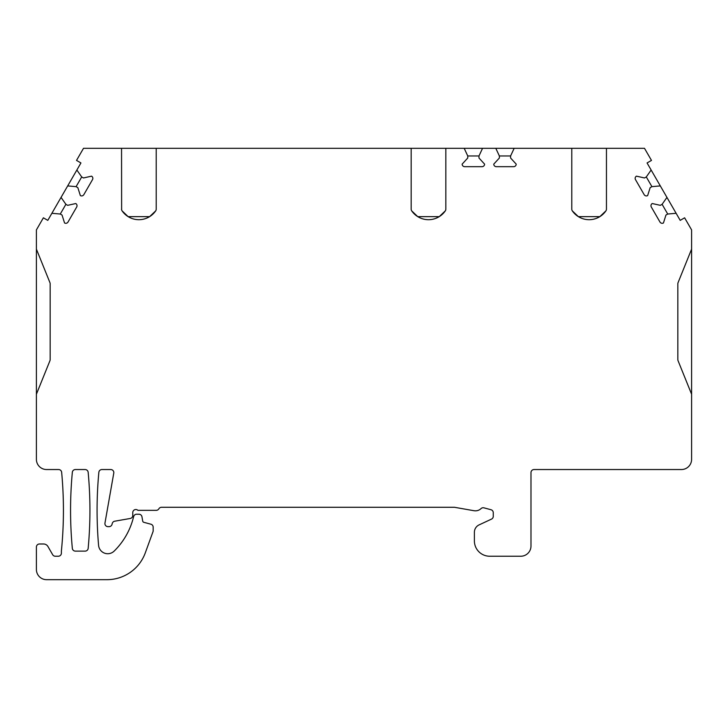 <?xml version="1.0" encoding="UTF-8"?>
<svg xmlns="http://www.w3.org/2000/svg" width="728" height="728" viewBox="0 0 728 728"><rect width="100%" height="100%" fill="white"/><g stroke="black" fill="none" stroke-linecap="round" stroke-linejoin="round"><path stroke-width="1.09" d="M85.112 551.123A3.058 3.058 0 0 0 88.161 548.357A407.908 407.908 0 0 0 88.161 472.317A3.058 3.058 0 0 0 85.112 469.542L75.384 469.542A3.058 3.058 0 0 0 72.336 472.317A407.908 407.908 0 0 0 72.336 548.357A3.058 3.058 0 0 0 75.384 551.123L85.112 551.123M691.6 394.221L691.6 249.131L678.059 282.655A3.058 3.058 0 0 0 677.832 283.802L677.832 359.559A3.058 3.058 0 0 0 678.059 360.706L691.6 394.221L691.6 459.35A10.201 10.201 0 0 1 681.399 469.542L534.043 469.542A3.058 3.058 0 0 0 530.985 472.609L530.985 546.027A10.201 10.201 0 0 1 520.793 556.228L489.689 556.228A15.297 15.297 0 0 1 474.392 540.931L474.392 532.286A8.154 8.154 0 0 1 479.097 524.888L491.491 519.119A3.058 3.058 0 0 0 493.256 516.343L493.256 512.685A3.058 3.058 0 0 0 490.99 509.727L483.947 507.844A3.058 3.058 0 0 0 481.044 508.59A8.154 8.154 0 0 1 473.992 510.719L454.454 507.28L161.525 507.28A3.058 3.058 0 0 0 158.868 508.808A3.058 3.058 0 0 1 156.22 510.337L137.911 510.337A3.058 3.058 0 0 0 132.769 512.576L132.769 515.46A3.058 3.058 0 0 1 130.239 518.472L114.696 521.212A3.058 3.058 0 0 0 112.276 523.432L112.021 524.388A3.058 3.058 0 0 1 109.064 526.653L107.981 526.653A3.058 3.058 0 0 1 104.968 523.059L113.768 473.136A3.058 3.058 0 0 0 110.756 469.542L101.902 469.542A3.058 3.058 0 0 0 98.853 472.317A407.908 407.908 0 0 0 98.58 545.336A9.182 9.182 0 0 0 114.15 551.105A71.38 71.38 0 0 0 133.115 518.618L133.688 516.48A3.058 3.058 0 0 1 136.646 514.214L138.939 514.214A3.058 3.058 0 0 1 141.951 516.744L142.715 521.102A1.529 1.529 0 0 0 143.826 522.313L150.896 524.206A3.058 3.058 0 0 1 153.162 527.163L153.162 531.24L145.3 552.843A40.786 40.786 0 0 1 106.971 579.679L46.601 579.679A10.201 10.201 0 0 1 36.4 569.487L36.4 547.047A3.058 3.058 0 0 1 39.458 543.989L43.534 543.989A5.096 5.096 0 0 1 47.957 546.537L52.662 554.7A3.058 3.058 0 0 0 55.31 556.228L58.322 556.228A3.058 3.058 0 0 0 61.38 553.171L61.38 551.123A407.908 407.908 0 0 0 61.653 472.317A3.058 3.058 0 0 0 58.604 469.542L46.601 469.542A10.201 10.201 0 0 1 36.4 459.35L36.4 394.221L49.941 360.706A3.058 3.058 0 0 0 50.168 359.559L50.168 283.802A3.058 3.058 0 0 0 49.941 282.655L36.4 249.131L36.4 229.902L43.38 217.809L47.793 220.366L51.879 213.295L60.278 214.032L62.053 215.051L64.546 222.968A2.548 2.548 0 0 0 68.023 222.031L76.695 207.016A2.548 2.548 0 0 0 75.758 203.54L67.659 205.332L65.893 204.313L61.052 197.406L67.686 185.913L76.085 186.65L77.85 187.669L80.353 195.586A2.548 2.548 0 0 0 83.829 194.658L92.502 179.643A2.548 2.548 0 0 0 91.564 176.158L83.465 177.96L81.7 176.94L76.859 170.024L80.935 162.954L76.522 160.406L83.502 148.321L121.549 148.321L121.631 209.846M691.6 249.131L691.6 229.902L684.62 217.809L680.207 220.366L676.121 213.295L667.722 214.032L665.947 215.051L663.454 222.968A2.548 2.548 0 0 1 659.978 222.031L651.305 207.016A2.548 2.548 0 0 1 652.243 203.54L660.341 205.332L662.107 204.313L667.722 214.032M596.896 218.154L599.854 216.644L605.905 210.874A20.393 20.393 0 0 1 572.317 210.874A3.058 3.058 0 0 1 571.78 209.145L571.78 148.321L644.498 148.321L651.478 160.406L647.065 162.954L651.141 170.024L646.3 176.94L644.535 177.96L636.436 176.158A2.548 2.548 0 0 0 635.499 179.643L644.171 194.658A2.548 2.548 0 0 0 647.647 195.586L650.15 187.669L651.915 186.65L660.314 185.913L666.948 197.406L662.107 204.313M606.451 148.321L606.451 209.145A3.058 3.058 0 0 1 605.905 210.874M571.78 148.321L514.159 148.321L510.592 155.965L510.592 158.003L516.197 164.128A2.548 2.548 0 0 1 513.65 166.676L496.314 166.676A2.548 2.548 0 0 1 493.766 164.128L499.372 158.003L499.372 155.965L510.592 155.965M411.702 210.874L417.754 216.644L439.248 216.644L445.299 210.874A20.393 20.393 0 0 1 411.702 210.874A3.058 3.058 0 0 1 411.165 209.145L411.165 148.321L464.191 148.321L467.758 155.965L467.758 158.003L462.153 164.128A2.548 2.548 0 0 0 464.701 166.676L482.036 166.676A2.548 2.548 0 0 0 484.584 164.128L478.979 158.003L478.979 155.965L482.546 148.321L495.804 148.321L499.372 155.965M445.836 148.321L445.836 209.145A3.058 3.058 0 0 1 445.299 210.874M411.165 148.321L156.22 148.321L156.22 209.145A3.058 3.058 0 0 1 155.683 210.874A20.393 20.393 0 0 1 122.095 210.874A3.058 3.058 0 0 1 121.549 209.145M121.549 148.321L156.22 148.321M464.191 148.321L482.546 148.321M495.804 148.321L514.159 148.321M419.182 217.454L420.711 218.154M422.331 218.746L424.033 219.21M425.789 219.519L427.591 219.683M429.411 219.683L431.213 219.519M432.969 219.21L434.671 218.746M436.281 218.154L439.248 216.644M445.754 209.846L445.836 209.145M579.797 217.454L581.326 218.154M582.946 218.746L584.639 219.21M586.404 219.519L588.206 219.683M590.026 219.683L591.828 219.519M593.584 219.21L595.286 218.746M572.317 210.874L578.369 216.644L599.854 216.644M606.369 209.846L606.451 209.145M36.4 394.221L36.4 249.131M51.879 213.295L61.052 197.406M67.686 185.913L76.859 170.024M76.085 186.65L81.7 176.94M60.278 214.032L65.893 204.313M651.141 170.024L660.314 185.913M666.948 197.406L676.121 213.295M646.3 176.94L651.915 186.65M129.575 217.454L131.104 218.154M132.714 218.746L134.416 219.21M136.172 219.519L137.974 219.683M139.794 219.683L141.596 219.519M143.361 219.21L145.054 218.746M146.674 218.154L149.631 216.644L155.683 210.874M122.095 210.874L128.146 216.644L149.631 216.644M467.758 155.965L478.979 155.965"/></g></svg>

